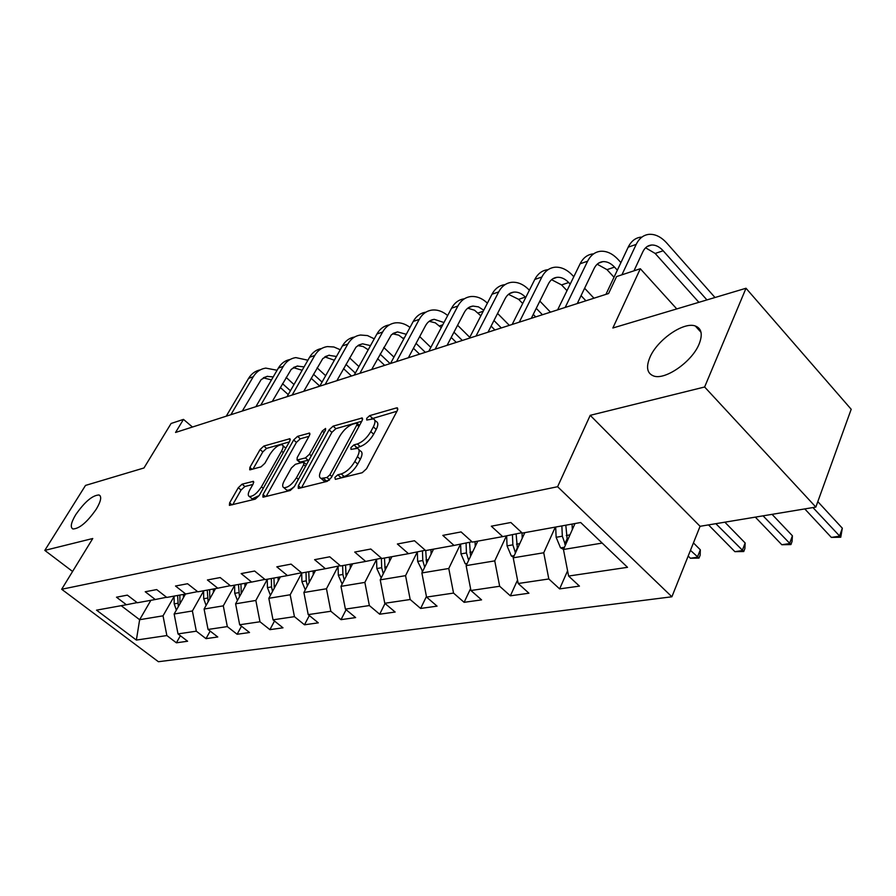 <?xml version="1.0" encoding="UTF-8"?>
<svg xmlns="http://www.w3.org/2000/svg" width="896" height="896" viewBox="0 0 896 896"><rect width="100%" height="100%" fill="white"/><g stroke="black" fill="none" stroke-linecap="round" stroke-linejoin="round"><path stroke-width="1.34" d="M334.858 477.49L335.362 479.349L362.208 472.718L366.542 468.754L397.443 410.334L397.421 407.87L396.536 407.904L369.656 415.632L366.744 418.309L366.733 420.022L373.374 418.914C375.525 419.877 375.514 422.52 373.352 426.843L370.81 431.603C367.002 437.92 362.51 442.042 357.325 443.968L353.909 444.898L350.974 447.586L350.952 449.366L357.47 448.37C359.688 449.378 359.677 452.133 357.426 456.624L354.827 461.496C350.952 467.936 346.416 472.091 341.23 473.939L337.814 474.79L334.858 477.49M96.354 509.051C100.99 501.155 101.886 496.462 99.042 494.973C92.49 495.242 84.717 501.816 75.723 514.696C71.008 522.637 70.067 527.397 72.912 528.976C79.475 528.73 87.293 522.088 96.354 509.051M699.138 343.986C702.878 334.398 701.602 328.395 695.285 325.976C683.502 321.518 657.048 340.043 649.869 357.47C645.87 367.181 647.08 373.33 653.498 375.928C664.944 380.576 692.16 361.715 699.138 343.986M242.088 484.165L238.291 487.704L229.622 502.858L229.41 505.366L255.27 499.128L259.202 495.499L289.8 441.078L289.946 438.715L263.85 446.051L260.075 449.557L249.894 467.398L249.693 469.784L250.309 469.773L261.038 466.85L264.869 463.299L269.954 454.328C274.176 447.978 278.186 444.774 281.994 444.73C283.573 445.469 283.427 447.586 281.579 451.08L261.442 486.83C257.197 493.27 253.165 496.496 249.379 496.507C247.733 495.701 247.89 493.461 249.861 489.787L253.243 483.818L253.422 481.354L242.088 484.165L244.866 486.517L241.069 490.034L232.714 504.694M704.626 386.994L590.218 415.33L700.078 526.299L815.842 507.08L704.626 386.994L746.01 288.254L612.853 328.003L640.326 268.733L616.571 276.573L608.586 293.518L175.56 432.454L183.478 419.395L171.102 423.472L143.976 467.97L85.512 485.419L44.8 550.39L72.576 571.458M590.218 415.33L557.603 486.718L61.678 589.266L92.758 538.507L44.8 550.39M298.357 485.744L298.256 488.342L298.939 488.342L327.186 481.365L331.386 477.512L362.23 420.392L362.264 417.962L333.122 426.138L329.101 429.845L298.357 485.744L300.821 487.872M290.226 490.493L263.525 497.09L262.898 497.09L263.054 494.536L293.664 439.97L297.55 436.363L309.613 433.07L309.49 435.445L297.203 457.554L297.08 460.018L305.446 457.934L309.456 454.227L322.269 431.032L325.584 428.434L325.517 430.102L294.28 486.752L290.226 490.493M746.01 288.254L851.2 409.282L815.842 507.08M557.603 486.718L671.888 596.781L158.402 661.718L61.678 589.266M180.387 635.712L176.389 642.813L187.6 641.234L178.013 633.909L196.325 631.187L205.99 638.646L217.773 636.989L208.051 629.451L227.315 626.595L237.115 634.267L249.525 632.52L239.68 624.77L259.974 621.768L269.909 629.653L282.99 627.816L273.011 619.83L294.437 616.661L304.494 624.792L318.304 622.843L308.202 614.622L330.837 611.262L341.029 619.651L355.634 617.59L345.397 609.112L369.365 605.562L379.68 614.208L395.147 612.035L384.776 603.277L410.189 599.514L420.638 608.451L437.058 606.144L426.552 597.083L453.544 593.085L464.117 602.325L481.566 599.872L470.949 590.509L499.666 586.264L510.362 595.829L528.931 593.208L518.202 583.509L548.822 578.973L559.63 588.896L579.443 586.107L568.602 576.05L627.514 567.325L580.675 522.514L522.278 533.086L510.854 522.491L491.322 526.198L502.678 536.626L521.864 532.706M176.389 642.813L166.858 635.555L136.371 640.069L96.522 610.154L126.392 604.744L116.491 597.195L127.366 595.134L137.334 602.762L155.277 599.514L145.23 591.752L156.688 589.59L166.79 597.43L185.696 594.003L175.504 586.018L187.578 583.733L197.837 591.808L217.773 588.202L207.424 579.97L220.181 577.562L230.586 585.883L251.642 582.075L241.147 573.586L254.632 571.032L265.182 579.622L287.459 575.59L276.819 566.832L291.088 564.122L301.795 572.992L325.405 568.714L314.608 559.675L329.75 556.797L340.603 565.97L365.669 561.434L354.715 552.07L370.81 549.024L381.808 558.51L408.464 553.683L397.376 543.995L414.501 540.747L425.645 550.57L454.037 545.44L442.803 535.382L461.082 531.922L472.371 542.114L502.678 536.626M203.582 591.091L192.394 610.971L174.149 613.995L185.483 594.048M174.149 613.995L178.013 633.909M192.394 610.971L196.325 631.187M155.277 599.514L166.555 597.251M234.595 585.424L223.294 605.853L204.086 609.034L215.51 588.616M204.086 609.034L208.051 629.451M223.294 605.853L227.315 626.595M185.696 594.003L197.59 591.618M267.254 579.443L255.842 600.454L235.603 603.814L247.094 582.893M235.603 603.814L239.68 624.77M255.842 600.454L259.974 621.768M217.773 588.202L230.317 585.67M301.694 573.138L290.181 594.765L268.834 598.304L280.381 576.867M268.834 598.304L273.011 619.83M290.181 594.765L294.437 616.661M251.642 582.075L264.902 579.398M338.083 566.462L326.469 588.762L303.901 592.491L315.504 570.506M303.901 592.491L308.202 614.622M326.469 588.762L330.837 611.262M287.459 575.59L301.504 572.746M376.566 559.395L364.862 582.4L340.973 586.354L352.621 563.797M340.973 586.354L345.397 609.112M364.862 582.4L369.365 605.562M325.405 568.714L340.29 565.701M422.632 571.39L417.659 561.434L417.334 551.88L405.563 575.658L380.229 579.846L391.899 556.685M380.229 579.846L384.776 603.277M405.563 575.658L410.189 599.514M365.669 561.434L381.472 558.219M460.522 544.107L448.773 568.49L421.87 572.947L433.552 549.147M421.87 572.947L426.552 597.083M448.773 568.49L453.544 593.085M408.464 553.683L425.286 550.256M506.43 535.864L494.749 560.874L466.122 565.622L477.781 541.139M466.122 565.622L470.949 590.509M494.749 560.874L499.666 586.264M454.037 545.44L471.99 541.778M555.318 527.106L543.738 552.765L513.218 557.816L524.832 532.616M513.218 557.816L518.202 583.509M543.738 552.765L548.822 578.973M602.168 543.077L563.461 549.494L574.997 523.544M563.461 549.494L568.602 576.05M700.078 526.299L671.888 596.781M192.461 427.034L183.478 419.395M676.771 308.93L640.326 268.733M150.875 600.309L139.642 619.707L163.027 615.832L174.104 596.478M121.184 605.685L139.642 619.707L136.371 640.069M163.027 615.832L166.858 635.555M126.392 604.744L137.11 602.594M567.594 570.797L559.63 588.896M517.53 580.082L510.362 595.829M470.579 588.616L464.117 602.325M426.44 596.49L420.638 608.451M385.022 603.478L379.68 614.208M346.102 609.706L341.029 619.651M309.322 615.541L304.494 624.792M274.501 621.029L269.909 629.653M241.494 626.203L237.115 634.267M210.168 631.086L205.99 638.646M339.046 478.442L344.154 476.515C349.35 474.678 353.875 470.534 357.739 464.094L354.827 461.496M358.848 449.613L360.36 450.968C362.578 451.976 362.578 454.731 360.338 459.234L357.739 464.094M374.741 420.168L376.208 421.523C378.37 422.486 378.37 425.13 376.208 429.453L373.666 434.213C369.88 440.53 365.389 444.64 360.203 446.566L355.32 448.347M396.962 411.242L371.28 418.891M361.749 421.277L335.91 428.646L331.89 432.354L301.526 487.704M326.95 477.501L329.885 474.813L356.944 424.794L356.966 423.08L352.878 424.11C347.861 426.037 343.493 430.069 339.763 436.195L321.283 470.098C318.965 474.622 318.909 477.389 321.093 478.419L326.95 477.501L329.605 479.83M322.694 479.819L323.994 480.95L326.334 480.928L323.422 478.386M329.157 480.222L326.334 480.928M266.179 496.429L296.419 442.389L293.664 439.97M309.019 436.307L300.306 438.794L296.419 442.389M299.533 462.157L308.974 460.118M284.222 480.872C282.274 484.602 282.162 486.875 283.898 487.704C287.93 487.715 292.118 484.4 296.464 477.747L303.654 464.733L303.755 462.235L303.061 462.258L295.389 464.296L291.402 467.97L284.222 480.872M285.779 489.328L286.765 490.157C288.669 490.594 291.245 489.328 294.493 486.371M252.896 484.434L244.866 486.517M251.317 498.142L252.202 498.882L259.146 495.578M285.757 448.258L282.878 445.502M289.318 441.918L266.56 448.403L262.797 451.909L253.042 469.022M572.331 529.547L572.074 524.07M563.506 549.394L560.493 547.758L556.136 537.298L555.677 527.038M567.336 540.781L565.802 525.202M561.87 525.918L562.33 536.211L565.443 545.037M804.776 508.917L831.331 537.398L839.518 536.189L842.318 528.192L817.813 501.637M812.963 507.562L840.75 537.23L831.331 537.398M842.318 528.192L840.75 537.23M715.008 297.517L666.725 243.006C661.125 236.869 655.256 233.968 649.085 234.338C643.485 234.942 639.184 238.302 636.194 244.406L621.914 274.803M641.11 237.115C635.51 237.731 631.21 241.08 628.208 247.162L605.92 294.381M633.976 270.827L642.835 251.798C644.84 247.677 647.73 245.414 651.504 245.022C655.57 244.798 659.467 246.714 663.163 250.768L706.933 299.925M645.59 247.8L655.178 253.456L698.902 302.322M522.234 538.261L522.01 532.829M513.52 557.155L511.336 555.968L507.046 545.854L506.643 535.819M517.395 548.755L516.13 533.882M512.434 534.632L512.859 544.846L515.469 552.944M755.328 517.126L781.805 544.734L789.555 543.581L792.411 535.786L772.05 514.349M763.067 515.85L790.933 544.566L781.805 544.734M792.411 535.786L792.064 541.453L790.933 544.566M475.25 546.448L475.059 541.632M466.659 564.48L465.192 563.685L460.981 553.885L460.611 544.096M470.568 556.27L469.526 542.27M466.066 542.976L466.435 552.933L468.642 560.302M708.523 524.899L734.899 551.667L742.246 550.581L745.147 542.976L724.864 522.189M715.848 523.678L743.747 551.522L734.899 551.667M745.147 542.976L744.901 548.475L743.747 551.522M620.917 262.595L618.128 259.538C612.573 253.613 606.715 250.858 600.555 251.272C594.966 251.91 590.654 255.226 587.63 261.184L565.174 307.451M593.051 253.893C587.451 254.542 583.139 257.835 580.115 263.782L557.626 309.87M577.237 303.576L594.216 268.307C596.243 264.286 599.144 262.058 602.918 261.643C606.984 261.386 610.848 263.211 614.533 267.12L617.344 270.178M597.195 264.208L607.006 269.651L614.006 277.245M573.798 276.73L572.298 275.117C566.787 269.405 560.952 266.773 554.814 267.232C549.237 267.915 544.914 271.163 541.878 276.998L519.277 322.179M547.725 269.707C542.147 270.39 537.835 273.638 534.789 279.451L512.176 324.453M531.306 318.315L548.408 283.864C550.446 279.933 553.347 277.749 557.11 277.301C561.165 277.021 565.018 278.757 568.669 282.531L570.192 284.133M551.578 279.698L561.568 284.917L567 290.662M577.909 302.176L578.771 303.083M581.056 295.658L585.906 300.798M593.97 298.211L584.618 288.254M431.088 554.165L430.931 549.618M426.574 563.371L425.734 550.558M422.464 550.838L422.789 560.538L424.682 567.235M688.173 556.046L690.402 558.253L697.379 557.222L700.325 549.797L693.437 542.909M690.458 550.346L698.992 558.107L690.402 558.253M700.325 549.797L700.168 555.139L698.992 558.107M389.514 561.434L389.368 557.144M381.203 577.931L376.835 568.557L376.555 559.216M385.157 570.08L384.474 558.029M381.394 558.242L381.685 567.706L383.286 573.787M350.291 568.31L350.179 564.234M342.149 584.08L338.318 575.266L338.072 566.149M346.102 576.43L345.554 565.074M342.653 565.6L342.888 574.47L344.266 579.992M529.368 290.226L528.998 289.845C523.533 284.323 517.742 281.803 511.627 282.307C506.061 283.013 501.749 286.216 498.691 291.917L476.011 336.056M504.93 284.637C499.363 285.354 495.062 288.546 492.005 294.235L469.302 338.206M487.995 332.214L505.176 298.547C507.214 294.706 510.115 292.555 513.867 292.096C517.91 291.782 521.741 293.44 525.358 297.08L525.728 297.472M508.502 294.336L518.638 299.342L522.693 303.52M533.254 314.395L535.696 316.904M536.256 308.347L542.438 314.742M550.491 312.166L539.851 301.112M487.402 303.15C482.138 298.234 476.594 296.038 470.781 296.554C465.237 297.293 460.947 300.451 457.878 306.029L435.142 349.171M464.419 298.771C458.898 299.51 454.608 302.658 451.55 308.213L428.814 351.198M447.082 345.341L464.296 312.435C466.346 308.672 469.235 306.555 472.965 306.074L478.475 306.869L483.739 310.24M467.768 308.19L474.544 310.229L480.85 315.84M491.098 326.144L494.928 329.986M493.965 320.522L501.312 327.936M509.331 325.36L497.571 313.443M447.675 315.538C442.68 311.349 437.494 309.523 432.096 310.061C426.586 310.811 422.307 313.914 419.238 319.379L396.502 361.57M425.902 312.178C420.482 312.984 416.259 316.075 413.235 321.451L390.499 363.496M408.363 357.762L425.589 325.584C427.638 321.899 430.517 319.816 434.235 319.323L443.979 322.515M429.184 321.317L435.288 322.818L441.269 327.645M451.214 337.434L456.266 342.395M453.958 332.192L462.325 340.446M469.762 337.333L457.587 325.259M313.23 574.818L313.141 570.942M305.301 589.837L301.907 581.616L301.694 572.902M309.198 582.456L308.762 571.726M306.018 572.23L306.23 580.866L307.395 585.872M410.01 327.421C405.283 323.848 400.422 322.325 395.394 322.862C389.928 323.635 385.661 326.693 382.603 332.035L359.89 373.318M389.368 324.901C384.048 325.763 379.893 328.798 376.914 334.006L354.2 375.144M371.661 369.533L391.362 334.79L397.488 331.89L406.291 334.298M392.594 333.771L398.731 335.16L403.771 338.957M413.437 348.264L419.563 354.166M416.058 343.37L425.32 352.318M430.83 347.39L419.698 336.582M278.174 580.978L278.085 577.282M270.446 595.302L267.434 587.63L267.243 579.242M274.288 588.168L273.952 578.032M271.342 578.502L271.533 586.914L272.518 591.461M374.248 338.822L367.483 335.574L360.55 335.026C355.118 335.81 350.874 338.822 347.816 344.053L325.158 384.462M354.67 336.986C349.451 337.882 345.363 340.872 342.406 345.923L319.749 386.187M336.851 380.71L355.936 347.245L359.005 344.926L362.589 343.818L370.496 345.61M357.84 345.621L363.182 346.539L368.189 349.787M377.597 358.68L384.675 365.355M380.106 354.088L390.152 363.608M393.938 357.134L383.746 347.446M244.944 586.824L244.866 583.296M237.429 600.488L234.741 593.331L234.584 585.155M241.214 593.611L240.946 584.013M238.47 584.45L239.467 596.781M340.256 349.742L333.883 346.987L327.398 346.595C322.011 347.39 317.8 350.358 314.754 355.477L292.163 395.046M321.675 348.477C316.546 349.418 312.514 352.352 309.602 357.258L287.022 396.693M303.755 391.317L322.795 358.557L328.664 355.286L336.47 356.474M324.789 356.888L334.365 360.214M343.56 368.67L351.478 376.018M345.957 364.37L355.331 373.083M358.926 366.576L349.586 357.851M213.405 592.379L213.349 589.008M206.102 605.427L203.706 598.741L203.582 590.766M209.821 598.774L209.619 589.68M207.267 590.106L208.107 601.832M307.91 360.214L295.837 357.605C290.494 358.411 286.306 361.334 283.282 366.363L260.781 405.115M290.248 359.43C285.208 360.394 281.254 363.272 278.376 368.054L255.886 406.683M272.283 401.419L291.234 369.32L297.058 366.094L304.091 366.89M293.306 367.618L302.165 370.25M311.17 378.269L319.794 386.12M313.466 374.214L322.067 382.077M325.662 375.693L317.094 367.83M183.434 597.654L183.389 594.429M176.344 610.131L174.205 603.882L174.093 596.109M179.995 603.702L179.838 595.067M177.61 595.47L178.315 606.659M277.088 370.261L265.754 368.11C260.456 368.928 256.301 371.795 253.277 376.723L230.888 414.702M260.299 369.869C255.349 370.866 251.451 373.688 248.606 378.336L226.24 416.192M242.29 411.04L261.162 379.579L266.941 376.398L273.235 376.891M263.301 377.843L271.477 379.904M280.314 387.498L288.232 394.587M282.52 383.667L290.416 390.757M294 384.507L286.138 377.406M344.154 476.515L341.23 473.939M360.338 459.234L357.426 456.624M356.776 447.474L353.909 444.898M360.203 446.566L357.325 443.968M373.666 434.213L370.81 431.603M376.208 429.453L373.352 426.843M372.467 418.219L369.656 415.632M397.891 409.17L396.536 407.904M340.738 477.355L337.814 474.79M331.89 432.354L329.101 429.845M335.91 428.646L333.122 426.138M362.712 419.138L361.446 417.995M331.89 476.582L329.885 474.813M358.893 426.563L356.944 424.794M265.485 496.597L263.054 494.536M300.306 438.794L297.55 436.363M310.016 434.101L308.896 433.104M300.586 462.459L297.774 459.995M308.269 460.41L305.446 457.934M311.315 455.862L309.456 454.227M324.106 432.678L322.269 431.032M298.346 479.371L296.464 477.747M305.525 466.368L303.654 464.733M253.826 482.227L252.806 481.365M263.222 488.342L261.442 486.83M283.315 452.592L281.579 451.08M252.101 469.28L249.894 467.398M262.797 451.909L260.075 449.557M266.56 448.403L263.85 446.051M290.338 439.69L289.262 438.749M232.03 504.862L229.622 502.858M241.069 490.034L238.291 487.704M560.728 547.882L564.446 547.254M566.272 535.528L569.957 534.89M556.136 537.298L562.33 536.211M566.866 539.325L564.704 544.186M636.194 244.406L628.208 247.162M663.163 250.768L655.178 253.456M511.56 556.091L514.214 555.643M516.555 544.197L519.747 543.637M507.046 545.854L512.859 544.846M517.205 548.15L515.178 552.552M465.405 563.797L467.118 563.517M469.907 552.328L472.674 551.846M460.981 553.885L466.435 552.933M587.63 261.184L580.115 263.782M614.533 267.12L607.006 269.651M541.878 276.998L534.789 279.451M568.669 282.531L561.568 284.917M421.994 571.054L422.878 570.898M426.059 559.978L428.445 559.563M417.659 561.434L422.789 560.538M384.765 567.168L386.803 566.821M376.835 568.557L381.685 567.706M345.8 573.966L347.525 573.664M338.318 575.266L342.888 574.47M498.691 291.917L492.005 294.235M525.358 297.08L518.638 299.342M457.878 306.029L451.55 308.213M483.224 311.248L478.016 312.995M419.238 319.379L413.235 321.451M442.747 324.845L439.522 325.931M308.986 580.384L310.43 580.126M301.907 581.616L306.23 580.866M382.603 332.035L376.914 334.006M404.432 337.725L402.998 338.206M274.131 586.454L275.33 586.253M267.434 587.63L271.533 586.914M347.816 344.053L342.406 345.923M241.102 592.222L242.066 592.054M234.741 593.331L238.627 592.648M314.754 355.477L309.602 357.258M209.754 597.688L210.504 597.554M203.706 598.741L207.402 598.091M283.282 366.363L278.376 368.054M179.95 602.874L180.522 602.784M174.205 603.882L177.722 603.266M253.277 376.723L248.606 378.336M100.24 495.925L99.042 494.973M701.019 332.304L695.285 325.976M359.52 425.398L357.258 423.338M323.994 480.95L321.093 478.419M299.891 462.47L297.08 460.018M286.765 490.157L283.898 487.704M306.488 464.621L304.125 462.56M252.202 498.882L249.379 496.507M651.504 245.022L647.226 246.49M602.918 261.643L598.629 263.11M557.11 277.301L552.832 278.768M513.867 292.096L509.6 293.552M472.965 306.074L468.72 307.53M434.235 319.323L430.002 320.768M397.488 331.89L393.288 333.323M362.589 343.818L358.411 345.251M329.403 355.174L325.259 356.586M297.797 365.982L293.686 367.382M267.669 376.275L263.592 377.675"/></g></svg>
